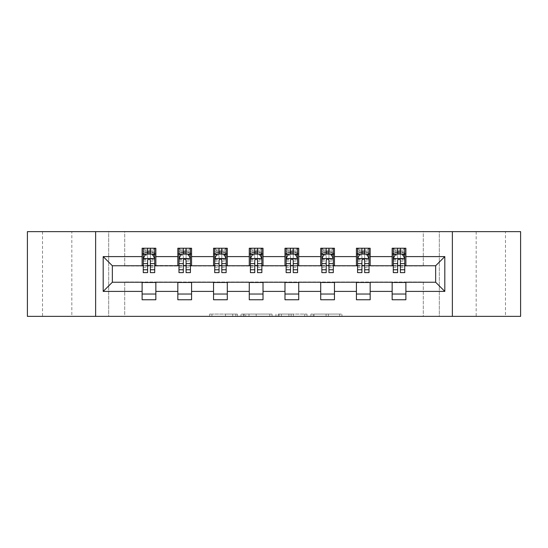 <?xml version="1.0" encoding="UTF-8"?>
<svg xmlns="http://www.w3.org/2000/svg" width="548" height="548" viewBox="0 0 548 548"><rect width="100%" height="100%" fill="white"/><g stroke="black" fill="none" stroke-linecap="round" stroke-linejoin="round"><path stroke-width="0.41" stroke-dasharray="2.74 2.06" d="M237.366 316.36L211.912 316.36L237.366 316.36L237.366 314.073L225.509 314.073L225.509 316.36L225.509 314.073L237.366 314.073L237.366 316.36L237.366 314.073L225.509 314.073L225.509 316.36L225.509 314.073L237.366 314.073L211.912 314.073L237.366 314.073M505.489 231.64L476.178 231.64L505.489 231.64L505.489 316.36L476.178 316.36L505.489 316.36M476.178 231.64L476.178 316.36M71.822 231.64L42.511 231.64L71.822 231.64L71.822 316.36L42.511 316.36L71.822 316.36M42.511 231.64L42.511 316.36M339.685 316.36L313.161 316.36L339.685 316.36L339.685 314.073L328.334 314.073L341.931 314.073L341.931 316.36L341.931 314.073L313.161 314.073L341.931 314.073L341.931 316.36L341.931 314.073L339.685 314.073L339.685 316.36M326.087 316.36L314.059 316.36L326.087 316.36L326.087 314.073L328.334 314.073L326.087 314.073L326.087 316.36L326.087 314.073L314.059 314.073L314.059 316.36L314.059 314.073L326.087 314.073L326.087 316.36M310.915 316.36L313.161 316.36L310.915 316.36L310.915 314.073L313.161 314.073L310.915 314.073L310.915 316.36M209.665 316.36L211.912 316.36L209.665 316.36L209.665 314.073L211.912 314.073L209.665 314.073L209.665 316.36M423.289 316.36L439.318 316.36L439.318 231.64L520.6 231.64L520.6 316.36L439.318 316.36L439.318 231.64L423.289 231.64L423.289 265.986L124.711 265.986L124.711 231.64L423.289 231.64L423.289 265.986L124.711 265.986L124.711 231.64L108.682 231.64L108.682 316.36L27.4 316.36L27.4 231.64L108.682 231.64L108.682 316.36L124.711 316.36L124.711 282.014L423.289 282.014L423.289 316.36L124.711 316.36L124.711 282.014L423.289 282.014L423.289 316.36M272.034 316.36L269.787 316.36L272.034 316.36L272.034 314.073L272.034 316.36M243.264 316.36L269.787 316.36L241.017 316.36L243.264 316.36L243.264 314.073L272.034 314.073L241.017 314.073L241.017 316.36L241.017 314.073L243.264 314.073L243.264 316.36M278.213 316.36L306.983 316.36L275.966 316.36L278.213 316.36L278.213 314.073L306.983 314.073L306.983 316.36L306.983 314.073L293.386 314.073L293.386 316.36M142.117 294.036L155.851 294.036L155.851 299.756L142.117 299.756L142.117 282.241L112.347 282.241L112.347 265.759L155.851 265.527L155.851 253.964L142.117 253.964L142.117 248.244L155.851 248.244L155.851 253.964M177.833 294.036L191.574 294.036L191.574 299.756L177.833 299.756L177.833 282.241L142.117 282.473M213.549 294.036L227.29 294.036L227.29 299.756L213.549 299.756L213.549 282.241L177.833 282.473M249.272 294.036L263.013 294.036L263.013 299.756L249.272 299.756L249.272 282.241L213.549 282.473M284.987 294.036L298.729 294.036L298.729 299.756L284.987 299.756L284.987 282.241L249.272 282.473M320.71 294.036L334.451 294.036L334.451 299.756L320.71 299.756L320.71 282.241L284.987 282.473M356.426 294.036L370.167 294.036L370.167 299.756L356.426 299.756L356.426 282.241L320.71 282.473M392.149 294.036L405.883 294.036L405.883 299.756L392.149 299.756L392.149 282.241L356.426 282.473M177.833 248.244L191.574 248.244L191.574 253.964L177.833 253.964L177.833 248.244M213.549 248.244L227.29 248.244L227.29 253.964L213.549 253.964L213.549 248.244M249.272 248.244L263.013 248.244L263.013 253.964L249.272 253.964L249.272 248.244M284.987 248.244L298.729 248.244L298.729 253.964L284.987 253.964L284.987 248.244M320.71 248.244L334.451 248.244L334.451 253.964L320.71 253.964L320.71 248.244M356.426 248.244L370.167 248.244L370.167 253.964L356.426 253.964L356.426 248.244M392.149 248.244L405.883 248.244L405.883 253.964L392.149 253.964L392.149 248.244M392.149 282.473L435.653 282.241L435.653 265.759L370.167 265.759L370.167 253.964M370.167 265.527L334.451 265.759L334.451 253.964M334.451 265.527L298.729 265.759L298.729 253.964M298.729 265.527L263.013 265.759L263.013 253.964M263.013 265.527L227.29 265.759L227.29 253.964M227.29 265.527L191.574 265.759L191.574 253.964M191.574 265.527L155.851 265.527M150.358 253.964L154.707 253.964L154.707 248.244L143.261 248.244L143.261 253.964L147.611 253.964M142.117 265.527L142.117 253.964M143.261 265.527L147.611 265.527M150.358 265.527L154.707 265.527M155.851 294.036L155.851 282.473M191.574 294.036L191.574 282.473M177.833 265.527L177.833 253.964M186.073 253.964L190.423 253.964L190.423 248.244L178.977 248.244L178.977 253.964L183.327 253.964M178.977 265.527L183.327 265.527M186.073 265.527L190.423 265.527M227.29 294.036L227.29 282.473M213.549 265.527L213.549 253.964M221.796 253.964L226.146 253.964L226.146 248.244L214.7 248.244L214.7 253.964L219.049 253.964M214.7 265.527L219.049 265.527M221.796 265.527L226.146 265.527M263.013 294.036L263.013 282.473M249.272 265.527L249.272 253.964M257.512 253.964L261.862 253.964L261.862 248.244L250.415 248.244L250.415 253.964L254.765 253.964M250.415 265.527L254.765 265.527M257.512 265.527L261.862 265.527M298.729 294.036L298.729 282.473M284.987 265.527L284.987 253.964M293.235 253.964L297.585 253.964L297.585 248.244L286.138 248.244L286.138 253.964L290.488 253.964M286.138 265.527L290.488 265.527M293.235 265.527L297.585 265.527M334.451 294.036L334.451 282.473M320.71 265.527L320.71 253.964M328.951 253.964L333.3 253.964L333.3 248.244L321.854 248.244L321.854 253.964L326.204 253.964M321.854 265.527L326.204 265.527M328.951 265.527L333.3 265.527M370.167 294.036L370.167 282.473M356.426 265.527L356.426 253.964M364.673 253.964L369.023 253.964L369.023 248.244L357.577 248.244L357.577 253.964L361.927 253.964M357.577 265.527L361.927 265.527M364.673 265.527L369.023 265.527M405.883 294.036L405.883 282.473M392.149 265.527L392.149 253.964M405.883 265.527L405.883 253.964M400.389 253.964L404.739 253.964L404.739 248.244L393.293 248.244L393.293 253.964L397.643 253.964M393.293 265.527L397.643 265.527M400.389 265.527L404.739 265.527M95.633 316.36L95.633 231.64M452.367 231.64L452.367 316.36M245.737 316.36L248.998 316.36L245.737 316.36L245.737 314.073L244.161 314.073L244.161 316.36L244.161 314.073L248.998 314.073L245.737 314.073L245.737 316.36M248.998 316.36L256.19 316.36L248.998 316.36L248.998 314.073L256.19 314.073L256.19 316.36L256.19 314.073L248.998 314.073L248.998 316.36M278.213 314.073L291.139 314.073L291.139 316.36L291.139 314.073L288.892 314.073L291.139 314.073L291.139 316.36L291.139 314.073L293.386 314.073M279.11 314.073L279.11 316.36L279.11 314.073M275.966 314.073L275.966 316.36L275.966 314.073M154.707 272.623L154.707 251.217L154.707 253.964L143.261 253.964L143.261 251.217L147.611 251.217L147.611 248.244L154.707 248.244L152.988 249.957L152.988 252.251L144.973 252.251L144.973 249.957L152.988 249.957M143.261 258.656L143.261 269.65L143.261 258.656L145.549 254.08L152.419 254.08L154.707 258.656L154.707 269.65L154.707 258.656M143.261 272.623L143.261 251.217L154.707 251.217L150.358 251.217L150.358 248.244M147.611 272.623L147.611 259.814L143.261 259.814M143.261 259.012L147.611 259.012L147.611 269.65L147.611 260.375C148.522 258.642 149.44 258.642 150.358 260.375L150.358 269.65L150.358 259.012L154.707 259.012M144.973 249.957L143.261 248.244L147.611 248.244M147.611 251.217L147.611 259.814M154.707 259.814L150.358 259.814L150.358 251.217M147.611 259.012L147.611 254.08M150.358 254.08L150.358 259.012M150.358 259.814L150.358 272.623M144.973 252.251L143.261 253.964L154.707 253.964L152.988 252.251M190.423 272.623L190.423 251.217L190.423 253.964L178.977 253.964L178.977 251.217L183.327 251.217L183.327 248.244L190.423 248.244L188.711 249.957L188.711 252.251L180.696 252.251L180.696 249.957L188.711 249.957M178.977 258.656L178.977 269.65L178.977 258.656L181.265 254.08L188.135 254.08L190.423 258.656L190.423 269.65L190.423 258.656M178.977 272.623L178.977 251.217L190.423 251.217L186.073 251.217L186.073 248.244M183.327 272.623L183.327 259.814L178.977 259.814M178.977 259.012L183.327 259.012L183.327 269.65L183.327 260.375C184.244 258.642 185.156 258.642 186.073 260.375L186.073 269.65L186.073 259.012L190.423 259.012M180.696 249.957L178.977 248.244L183.327 248.244M183.327 251.217L183.327 259.814M190.423 259.814L186.073 259.814L186.073 251.217M183.327 259.012L183.327 254.08M186.073 254.08L186.073 259.012M186.073 259.814L186.073 272.623M180.696 252.251L178.977 253.964L190.423 253.964L188.711 252.251M226.146 272.623L226.146 251.217L226.146 253.964L214.7 253.964L214.7 251.217L219.049 251.217L219.049 248.244L226.146 248.244L224.427 249.957L224.427 252.251L216.412 252.251L216.412 249.957L224.427 249.957M214.7 258.656L214.7 269.65L214.7 258.656L216.987 254.08L223.858 254.08L226.146 258.656L226.146 269.65L226.146 258.656M214.7 272.623L214.7 251.217L226.146 251.217L221.796 251.217L221.796 248.244M219.049 272.623L219.049 259.814L214.7 259.814M214.7 259.012L219.049 259.012L219.049 269.65L219.049 260.375C219.96 258.642 220.878 258.642 221.796 260.375L221.796 269.65L221.796 259.012L226.146 259.012M216.412 249.957L214.7 248.244L219.049 248.244M219.049 251.217L219.049 259.814M226.146 259.814L221.796 259.814L221.796 251.217M219.049 259.012L219.049 254.08M221.796 254.08L221.796 259.012M221.796 259.814L221.796 272.623M216.412 252.251L214.7 253.964L226.146 253.964L224.427 252.251M261.862 272.623L261.862 251.217L261.862 253.964L250.415 253.964L250.415 251.217L254.765 251.217L254.765 248.244L261.862 248.244L260.149 249.957L260.149 252.251L252.135 252.251L252.135 249.957L260.149 249.957M250.415 258.656L250.415 269.65L250.415 258.656L252.703 254.08L259.574 254.08L261.862 258.656L261.862 269.65L261.862 258.656M250.415 272.623L250.415 251.217L261.862 251.217L257.512 251.217L257.512 248.244M254.765 272.623L254.765 259.814L250.415 259.814M250.415 259.012L254.765 259.012L254.765 269.65L254.765 260.375C255.683 258.642 256.594 258.642 257.512 260.375L257.512 269.65L257.512 259.012L261.862 259.012M252.135 249.957L250.415 248.244L254.765 248.244M254.765 251.217L254.765 259.814M261.862 259.814L257.512 259.814L257.512 251.217M254.765 259.012L254.765 254.08M257.512 254.08L257.512 259.012M257.512 259.814L257.512 272.623M252.135 252.251L250.415 253.964L261.862 253.964L260.149 252.251M297.585 272.623L297.585 251.217L297.585 253.964L286.138 253.964L286.138 251.217L290.488 251.217L290.488 248.244L297.585 248.244L295.865 249.957L295.865 252.251L287.851 252.251L287.851 249.957L295.865 249.957M286.138 258.656L286.138 269.65L286.138 258.656L288.426 254.08L295.297 254.08L297.585 258.656L297.585 269.65L297.585 258.656M286.138 272.623L286.138 251.217L297.585 251.217L293.235 251.217L293.235 248.244M290.488 272.623L290.488 259.814L286.138 259.814M286.138 259.012L290.488 259.012L290.488 269.65L290.488 260.375C291.399 258.642 292.317 258.642 293.235 260.375L293.235 269.65L293.235 259.012L297.585 259.012M287.851 249.957L286.138 248.244L290.488 248.244M290.488 251.217L290.488 259.814M297.585 259.814L293.235 259.814L293.235 251.217M290.488 259.012L290.488 254.08M293.235 254.08L293.235 259.012M293.235 259.814L293.235 272.623M287.851 252.251L286.138 253.964L297.585 253.964L295.865 252.251M333.3 272.623L333.3 251.217L333.3 253.964L321.854 253.964L321.854 251.217L326.204 251.217L326.204 248.244L333.3 248.244L331.588 249.957L331.588 252.251L323.573 252.251L323.573 249.957L331.588 249.957M321.854 258.656L321.854 269.65L321.854 258.656L324.142 254.08L331.013 254.08L333.3 258.656L333.3 269.65L333.3 258.656M321.854 272.623L321.854 251.217L333.3 251.217L328.951 251.217L328.951 248.244M326.204 272.623L326.204 259.814L321.854 259.814M321.854 259.012L326.204 259.012L326.204 269.65L326.204 260.375C327.122 258.642 328.033 258.642 328.951 260.375L328.951 269.65L328.951 259.012L333.3 259.012M323.573 249.957L321.854 248.244L326.204 248.244M326.204 251.217L326.204 259.814M333.3 259.814L328.951 259.814L328.951 251.217M326.204 259.012L326.204 254.08M328.951 254.08L328.951 259.012M328.951 259.814L328.951 272.623M323.573 252.251L321.854 253.964L333.3 253.964L331.588 252.251M369.023 272.623L369.023 251.217L369.023 253.964L357.577 253.964L357.577 251.217L361.927 251.217L361.927 248.244L369.023 248.244L367.304 249.957L367.304 252.251L359.289 252.251L359.289 249.957L367.304 249.957M357.577 258.656L357.577 269.65L357.577 258.656L359.865 254.08L366.735 254.08L369.023 258.656L369.023 269.65L369.023 258.656M357.577 272.623L357.577 251.217L369.023 251.217L364.673 251.217L364.673 248.244M361.927 272.623L361.927 259.814L357.577 259.814M357.577 259.012L361.927 259.012L361.927 269.65L361.927 260.375C362.838 258.642 363.756 258.642 364.673 260.375L364.673 269.65L364.673 259.012L369.023 259.012M359.289 249.957L357.577 248.244L361.927 248.244M361.927 251.217L361.927 259.814M369.023 259.814L364.673 259.814L364.673 251.217M361.927 259.012L361.927 254.08M364.673 254.08L364.673 259.012M364.673 259.814L364.673 272.623M359.289 252.251L357.577 253.964L369.023 253.964L367.304 252.251M404.739 272.623L404.739 251.217L404.739 253.964L393.293 253.964L393.293 251.217L397.643 251.217L397.643 248.244L404.739 248.244L403.027 249.957L403.027 252.251L395.012 252.251L395.012 249.957L403.027 249.957M393.293 258.656L393.293 269.65L393.293 258.656L395.581 254.08L402.451 254.08L404.739 258.656L404.739 269.65L404.739 258.656M393.293 272.623L393.293 251.217L404.739 251.217L400.389 251.217L400.389 248.244M397.643 272.623L397.643 259.814L393.293 259.814M393.293 259.012L397.643 259.012L397.643 269.65L397.643 260.375C398.56 258.642 399.471 258.642 400.389 260.375L400.389 269.65L400.389 259.012L404.739 259.012M395.012 249.957L393.293 248.244L397.643 248.244M397.643 251.217L397.643 259.814M404.739 259.814L400.389 259.814L400.389 251.217M397.643 259.012L397.643 254.08M400.389 254.08L400.389 259.012M400.389 259.814L400.389 272.623M395.012 252.251L393.293 253.964L404.739 253.964L403.027 252.251M235.791 314.073L235.791 316.36L235.791 314.073M232.701 314.073L232.701 316.36L232.701 314.073M211.912 314.073L211.912 316.36L211.912 314.073M269.787 314.073L269.787 316.36L269.787 314.073M304.736 314.073L304.736 316.36L304.736 314.073M288.892 314.073L288.892 316.36L288.892 314.073M281.364 314.073L281.364 316.36L281.364 314.073M328.334 314.073L328.334 316.36L328.334 314.073M313.161 314.073L313.161 316.36L313.161 314.073M143.316 258.546L154.652 258.546M143.261 267.266L147.611 267.266M147.611 255.156L143.261 255.156M154.707 255.156L150.358 255.156M145.412 254.354L147.611 254.354M150.358 254.354L152.556 254.354M150.358 267.266L154.707 267.266M143.261 261.129L147.611 261.129M150.358 261.129L154.707 261.129M154.707 252.676L150.358 252.676M147.611 252.676L143.261 252.676M179.032 258.546L190.368 258.546M178.977 267.266L183.327 267.266M183.327 255.156L178.977 255.156M190.423 255.156L186.073 255.156M181.128 254.354L183.327 254.354M186.073 254.354L188.272 254.354M186.073 267.266L190.423 267.266M178.977 261.129L183.327 261.129M186.073 261.129L190.423 261.129M190.423 252.676L186.073 252.676M183.327 252.676L178.977 252.676M214.754 258.546L226.091 258.546M214.7 267.266L219.049 267.266M219.049 255.156L214.7 255.156M226.146 255.156L221.796 255.156M216.85 254.354L219.049 254.354M221.796 254.354L223.995 254.354M221.796 267.266L226.146 267.266M214.7 261.129L219.049 261.129M221.796 261.129L226.146 261.129M226.146 252.676L221.796 252.676M219.049 252.676L214.7 252.676M250.47 258.546L261.807 258.546M250.415 267.266L254.765 267.266M254.765 255.156L250.415 255.156M261.862 255.156L257.512 255.156M252.566 254.354L254.765 254.354M257.512 254.354L259.711 254.354M257.512 267.266L261.862 267.266M250.415 261.129L254.765 261.129M257.512 261.129L261.862 261.129M261.862 252.676L257.512 252.676M254.765 252.676L250.415 252.676M286.193 258.546L297.53 258.546M286.138 267.266L290.488 267.266M290.488 255.156L286.138 255.156M297.585 255.156L293.235 255.156M288.289 254.354L290.488 254.354M293.235 254.354L295.434 254.354M293.235 267.266L297.585 267.266M286.138 261.129L290.488 261.129M293.235 261.129L297.585 261.129M297.585 252.676L293.235 252.676M290.488 252.676L286.138 252.676M321.909 258.546L333.246 258.546M321.854 267.266L326.204 267.266M326.204 255.156L321.854 255.156M333.3 255.156L328.951 255.156M324.005 254.354L326.204 254.354M328.951 254.354L331.15 254.354M328.951 267.266L333.3 267.266M321.854 261.129L326.204 261.129M328.951 261.129L333.3 261.129M333.3 252.676L328.951 252.676M326.204 252.676L321.854 252.676M357.632 258.546L368.968 258.546M357.577 267.266L361.927 267.266M361.927 255.156L357.577 255.156M369.023 255.156L364.673 255.156M359.728 254.354L361.927 254.354M364.673 254.354L366.872 254.354M364.673 267.266L369.023 267.266M357.577 261.129L361.927 261.129M364.673 261.129L369.023 261.129M369.023 252.676L364.673 252.676M361.927 252.676L357.577 252.676M393.348 258.546L404.684 258.546M393.293 267.266L397.643 267.266M397.643 255.156L393.293 255.156M404.739 255.156L400.389 255.156M395.444 254.354L397.643 254.354M400.389 254.354L402.588 254.354M400.389 267.266L404.739 267.266M393.293 261.129L397.643 261.129M400.389 261.129L404.739 261.129M404.739 252.676L400.389 252.676M397.643 252.676L393.293 252.676M143.261 269.65L147.611 269.65M150.358 269.65L154.707 269.65M178.977 269.65L183.327 269.65M186.073 269.65L190.423 269.65M214.7 269.65L219.049 269.65M221.796 269.65L226.146 269.65M250.415 269.65L254.765 269.65M257.512 269.65L261.862 269.65M286.138 269.65L290.488 269.65M293.235 269.65L297.585 269.65M321.854 269.65L326.204 269.65M328.951 269.65L333.3 269.65M357.577 269.65L361.927 269.65M364.673 269.65L369.023 269.65M393.293 269.65L397.643 269.65M400.389 269.65L404.739 269.65"/><path stroke-width="0.82" d="M452.367 316.36L520.6 316.36L520.6 231.64L452.367 231.64L452.367 316.36L95.633 316.36L95.633 231.64L27.4 231.64L27.4 316.36L95.633 316.36M452.367 231.64L95.633 231.64M405.883 256.601L405.883 248.244L392.149 248.244L392.149 256.601L370.167 256.601L370.167 248.244L356.426 248.244L356.426 256.601L334.451 256.601L334.451 248.244L320.71 248.244L320.71 256.601L298.729 256.601L298.729 248.244L284.987 248.244L284.987 256.601L263.013 256.601L263.013 248.244L249.272 248.244L249.272 256.601L227.29 256.601L227.29 248.244L213.549 248.244L213.549 256.601L191.574 256.601L191.574 248.244L177.833 248.244L177.833 256.601L155.851 256.601L155.851 248.244L142.117 248.244L142.117 256.601L103.188 256.601L103.188 291.399L112.347 282.241L142.117 282.241L142.117 299.756L155.851 299.756L155.851 282.241L177.833 282.241L177.833 299.756L191.574 299.756L191.574 282.241L213.549 282.241L213.549 299.756L227.29 299.756L227.29 282.241L249.272 282.241L249.272 299.756L263.013 299.756L263.013 282.241L284.987 282.241L284.987 299.756L298.729 299.756L298.729 282.241L320.71 282.241L320.71 299.756L334.451 299.756L334.451 282.241L356.426 282.241L356.426 299.756L370.167 299.756L370.167 282.241L392.149 282.241L392.149 299.756L405.883 299.756L405.883 282.241L435.653 282.241L435.653 265.759L405.883 265.759L405.883 256.601L444.812 256.601L444.812 291.399L405.883 291.399M392.149 291.399L370.167 291.399M356.426 291.399L334.451 291.399M320.71 291.399L298.729 291.399M284.987 291.399L263.013 291.399M249.272 291.399L227.29 291.399M213.549 291.399L191.574 291.399M177.833 291.399L155.851 291.399M142.117 291.399L103.188 291.399M392.149 256.601L392.149 265.759L370.167 265.759L370.167 256.601M356.426 256.601L356.426 265.759L334.451 265.759L334.451 256.601M320.71 256.601L320.71 265.759L298.729 265.759L298.729 256.601M284.987 256.601L284.987 265.759L263.013 265.759L263.013 256.601M249.272 256.601L249.272 265.759L227.29 265.759L227.29 256.601M213.549 256.601L213.549 265.759L191.574 265.759L191.574 256.601M177.833 256.601L177.833 265.759L155.851 265.759L155.851 256.601M142.117 256.601L142.117 265.759L112.347 265.759L103.188 256.601M112.347 265.759L112.347 282.241M444.812 291.399L435.653 282.241M435.653 265.759L444.812 256.601M142.117 253.964L143.261 253.964M147.611 253.964L150.358 253.964M154.707 253.964L155.851 253.964M142.117 265.527L143.261 265.527M147.611 265.527L150.358 265.527M154.707 265.527L155.851 265.527M142.117 282.473L155.851 282.473M142.117 294.036L155.851 294.036M177.833 282.473L191.574 282.473M177.833 294.036L191.574 294.036M177.833 253.964L178.977 253.964M183.327 253.964L186.073 253.964M190.423 253.964L191.574 253.964M177.833 265.527L178.977 265.527M183.327 265.527L186.073 265.527M190.423 265.527L191.574 265.527M213.549 282.473L227.29 282.473M213.549 294.036L227.29 294.036M213.549 253.964L214.7 253.964M219.049 253.964L221.796 253.964M226.146 253.964L227.29 253.964M213.549 265.527L214.7 265.527M219.049 265.527L221.796 265.527M226.146 265.527L227.29 265.527M249.272 282.473L263.013 282.473M249.272 294.036L263.013 294.036M249.272 253.964L250.415 253.964M254.765 253.964L257.512 253.964M261.862 253.964L263.013 253.964M249.272 265.527L250.415 265.527M254.765 265.527L257.512 265.527M261.862 265.527L263.013 265.527M284.987 282.473L298.729 282.473M284.987 294.036L298.729 294.036M284.987 253.964L286.138 253.964M290.488 253.964L293.235 253.964M297.585 253.964L298.729 253.964M284.987 265.527L286.138 265.527M290.488 265.527L293.235 265.527M297.585 265.527L298.729 265.527M320.71 282.473L334.451 282.473M320.71 294.036L334.451 294.036M320.71 253.964L321.854 253.964M326.204 253.964L328.951 253.964M333.3 253.964L334.451 253.964M320.71 265.527L321.854 265.527M326.204 265.527L328.951 265.527M333.3 265.527L334.451 265.527M356.426 282.473L370.167 282.473M356.426 294.036L370.167 294.036M356.426 253.964L357.577 253.964M361.927 253.964L364.673 253.964M369.023 253.964L370.167 253.964M356.426 265.527L357.577 265.527M361.927 265.527L364.673 265.527M369.023 265.527L370.167 265.527M392.149 282.473L405.883 282.473M392.149 294.036L405.883 294.036M392.149 253.964L393.293 253.964M397.643 253.964L400.389 253.964M404.739 253.964L405.883 253.964M392.149 265.527L393.293 265.527M397.643 265.527L400.389 265.527M404.739 265.527L405.883 265.527M150.358 251.217L147.611 251.217M154.707 269.753L150.358 269.753L150.358 272.623L154.707 272.623L154.707 258.656L152.419 254.08L145.549 254.08L143.261 258.656L143.261 272.623L147.611 272.623L147.611 269.753L143.261 269.753M143.261 258.656L143.261 248.244M154.707 258.656L154.707 248.244M147.611 254.08L147.611 248.244M150.358 248.244L150.358 254.08M150.358 269.753L150.358 260.375C149.44 258.615 148.529 258.615 147.611 260.375L147.611 269.753M186.073 251.217L183.327 251.217M190.423 269.753L186.073 269.753L186.073 272.623L190.423 272.623L190.423 258.656L188.135 254.08L181.265 254.08L178.977 258.656L178.977 272.623L183.327 272.623L183.327 269.753L178.977 269.753M178.977 258.656L178.977 248.244M190.423 258.656L190.423 248.244M183.327 254.08L183.327 248.244M186.073 248.244L186.073 254.08M186.073 269.753L186.073 260.375C185.162 258.615 184.244 258.615 183.327 260.375L183.327 269.753M221.796 251.217L219.049 251.217M226.146 269.753L221.796 269.753L221.796 272.623L226.146 272.623L226.146 258.656L223.858 254.08L216.987 254.08L214.7 258.656L214.7 272.623L219.049 272.623L219.049 269.753L214.7 269.753M214.7 258.656L214.7 248.244M226.146 258.656L226.146 248.244M219.049 254.08L219.049 248.244M221.796 248.244L221.796 254.08M221.796 269.753L221.796 260.375C220.878 258.615 219.967 258.615 219.049 260.375L219.049 269.753M257.512 251.217L254.765 251.217M261.862 269.753L257.512 269.753L257.512 272.623L261.862 272.623L261.862 258.656L259.574 254.08L252.703 254.08L250.415 258.656L250.415 272.623L254.765 272.623L254.765 269.753L250.415 269.753M250.415 258.656L250.415 248.244M261.862 258.656L261.862 248.244M254.765 254.08L254.765 248.244M257.512 248.244L257.512 254.08M257.512 269.753L257.512 260.375C256.601 258.615 255.683 258.615 254.765 260.375L254.765 269.753M293.235 251.217L290.488 251.217M297.585 269.753L293.235 269.753L293.235 272.623L297.585 272.623L297.585 258.656L295.297 254.08L288.426 254.08L286.138 258.656L286.138 272.623L290.488 272.623L290.488 269.753L286.138 269.753M286.138 258.656L286.138 248.244M297.585 258.656L297.585 248.244M290.488 254.08L290.488 248.244M293.235 248.244L293.235 254.08M293.235 269.753L293.235 260.375C292.317 258.615 291.406 258.615 290.488 260.375L290.488 269.753M328.951 251.217L326.204 251.217M333.3 269.753L328.951 269.753L328.951 272.623L333.3 272.623L333.3 258.656L331.013 254.08L324.142 254.08L321.854 258.656L321.854 272.623L326.204 272.623L326.204 269.753L321.854 269.753M321.854 258.656L321.854 248.244M333.3 258.656L333.3 248.244M326.204 254.08L326.204 248.244M328.951 248.244L328.951 254.08M328.951 269.753L328.951 260.375C328.04 258.615 327.122 258.615 326.204 260.375L326.204 269.753M364.673 251.217L361.927 251.217M369.023 269.753L364.673 269.753L364.673 272.623L369.023 272.623L369.023 258.656L366.735 254.08L359.865 254.08L357.577 258.656L357.577 272.623L361.927 272.623L361.927 269.753L357.577 269.753M357.577 258.656L357.577 248.244M369.023 258.656L369.023 248.244M361.927 254.08L361.927 248.244M364.673 248.244L364.673 254.08M364.673 269.753L364.673 260.375C363.756 258.615 362.845 258.615 361.927 260.375L361.927 269.753M400.389 251.217L397.643 251.217M404.739 269.753L400.389 269.753L400.389 272.623L404.739 272.623L404.739 258.656L402.451 254.08L395.581 254.08L393.293 258.656L393.293 272.623L397.643 272.623L397.643 269.753L393.293 269.753M393.293 258.656L393.293 248.244M404.739 258.656L404.739 248.244M397.643 254.08L397.643 248.244M400.389 248.244L400.389 254.08M400.389 269.753L400.389 260.375C399.478 258.615 398.56 258.615 397.643 260.375L397.643 269.753M154.652 258.546L143.316 258.546M143.261 254.354L145.412 254.354M152.556 254.354L154.707 254.354M147.611 263.615L143.261 263.615M154.707 263.615L150.358 263.615M150.358 252.676L147.611 252.676M190.368 258.546L179.032 258.546M178.977 254.354L181.128 254.354M188.272 254.354L190.423 254.354M183.327 263.615L178.977 263.615M190.423 263.615L186.073 263.615M186.073 252.676L183.327 252.676M226.091 258.546L214.754 258.546M214.7 254.354L216.85 254.354M223.995 254.354L226.146 254.354M219.049 263.615L214.7 263.615M226.146 263.615L221.796 263.615M221.796 252.676L219.049 252.676M261.807 258.546L250.47 258.546M250.415 254.354L252.566 254.354M259.711 254.354L261.862 254.354M254.765 263.615L250.415 263.615M261.862 263.615L257.512 263.615M257.512 252.676L254.765 252.676M297.53 258.546L286.193 258.546M286.138 254.354L288.289 254.354M295.434 254.354L297.585 254.354M290.488 263.615L286.138 263.615M297.585 263.615L293.235 263.615M293.235 252.676L290.488 252.676M333.246 258.546L321.909 258.546M321.854 254.354L324.005 254.354M331.15 254.354L333.3 254.354M326.204 263.615L321.854 263.615M333.3 263.615L328.951 263.615M328.951 252.676L326.204 252.676M368.968 258.546L357.632 258.546M357.577 254.354L359.728 254.354M366.872 254.354L369.023 254.354M361.927 263.615L357.577 263.615M369.023 263.615L364.673 263.615M364.673 252.676L361.927 252.676M404.684 258.546L393.348 258.546M393.293 254.354L395.444 254.354M402.588 254.354L404.739 254.354M397.643 263.615L393.293 263.615M404.739 263.615L400.389 263.615M400.389 252.676L397.643 252.676"/></g></svg>
